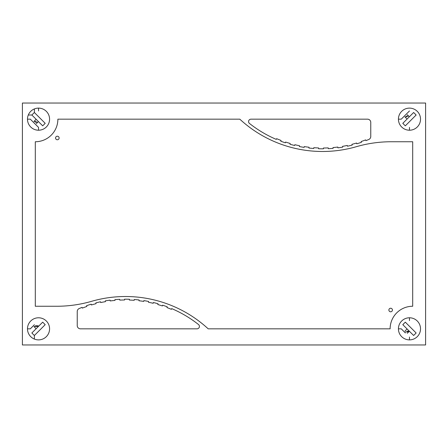 <?xml version="1.0" encoding="UTF-8"?>
<svg xmlns="http://www.w3.org/2000/svg" width="448" height="448" viewBox="0 0 448 448"><rect width="100%" height="100%" fill="white"/><g stroke="black" fill="none" stroke-linecap="round" stroke-linejoin="round"><path stroke-width="0.67" d="M49.577 328.832A11.049 11.049 0 0 1 38.528 339.881A11.049 11.049 0 0 1 27.479 328.832A11.049 11.049 0 0 1 38.528 317.783A11.049 11.049 0 0 1 49.577 328.832M49.577 119.168A11.049 11.049 0 0 1 38.528 130.217A11.049 11.049 0 0 1 27.479 119.168A11.049 11.049 0 0 1 38.528 108.119A11.049 11.049 0 0 1 49.577 119.168M420.521 328.832A11.049 11.049 0 0 1 409.472 339.881A11.049 11.049 0 0 1 398.423 328.832A11.049 11.049 0 0 1 409.472 317.783A11.049 11.049 0 0 1 420.521 328.832M420.521 119.168A11.049 11.049 0 0 1 409.472 130.217A11.049 11.049 0 0 1 398.423 119.168A11.049 11.049 0 0 1 409.472 108.119A11.049 11.049 0 0 1 420.521 119.168M392.431 310.016A1.775 1.775 0 0 1 390.656 311.791A1.775 1.775 0 0 1 388.881 310.016A1.775 1.775 0 0 1 390.656 308.241A1.775 1.775 0 0 1 392.431 310.016M59.119 137.984A1.775 1.775 0 0 1 57.344 139.759A1.775 1.775 0 0 1 55.569 137.984A1.775 1.775 0 0 1 57.344 136.209A1.775 1.775 0 0 1 59.119 137.984M250.981 119.168L367.539 119.168A3.226 3.226 0 0 1 370.765 122.394L370.765 136.489A3.237 3.237 0 0 1 368.816 139.457A126.37 126.37 0 0 1 365.943 140.633L365.652 139.894A102.99 102.99 0 0 1 361.155 141.551L361.413 142.313A100.324 100.324 0 0 1 356.815 143.797L356.586 143.035A105.37 105.37 0 0 1 351.96 144.329L352.15 145.102A118.815 118.815 0 0 1 347.446 146.216L347.284 145.443A97.362 97.362 0 0 1 342.558 146.345L342.686 147.134A92.31 92.31 0 0 1 337.898 147.846L337.798 147.056A104.35 104.35 0 0 1 333.026 147.571L333.088 148.361A106.064 106.064 0 0 1 328.266 148.68L328.233 147.89A116.609 116.609 0 0 1 323.428 148.019L323.428 148.809A127.775 127.775 0 0 1 318.59 148.747L318.606 147.958A137.598 137.598 0 0 1 313.802 147.7L313.751 148.49A162.159 162.159 0 0 1 308.93 148.036L309.008 147.246A152.617 152.617 0 0 1 304.254 146.602L304.142 147.392A122.702 122.702 0 0 1 299.382 146.535L299.527 145.746A159.314 159.314 0 0 1 294.834 144.715L294.655 145.488A126.392 126.392 0 0 1 289.979 144.245L290.192 143.472A141.439 141.439 0 0 1 285.594 142.055L285.354 142.811A157.808 157.808 0 0 1 280.784 141.198L281.058 140.459A127.708 127.708 0 0 1 276.612 138.667L276.304 139.395A118.429 118.429 0 0 1 249.497 123.474A2.408 2.408 0 0 1 250.981 119.168M197.019 328.832L80.461 328.832A3.226 3.226 0 0 1 77.235 325.606L77.235 311.511A3.237 3.237 0 0 1 79.184 308.543A126.37 126.37 0 0 1 82.057 307.367L82.348 308.106A102.99 102.99 0 0 1 86.845 306.449L86.587 305.687A100.324 100.324 0 0 1 91.185 304.203L91.414 304.965A105.37 105.37 0 0 1 96.04 303.671L95.85 302.898A118.815 118.815 0 0 1 100.554 301.784L100.716 302.557A97.362 97.362 0 0 1 105.442 301.655L105.314 300.866A92.31 92.31 0 0 1 110.102 300.154L110.202 300.944A104.35 104.35 0 0 1 114.974 300.429L114.912 299.639A106.064 106.064 0 0 1 119.734 299.32L119.767 300.11A116.609 116.609 0 0 1 124.572 299.981L124.572 299.191A127.775 127.775 0 0 1 129.41 299.253L129.394 300.042A137.598 137.598 0 0 1 134.198 300.3L134.249 299.51A162.159 162.159 0 0 1 139.07 299.964L138.992 300.754A152.617 152.617 0 0 1 143.746 301.398L143.858 300.608A122.702 122.702 0 0 1 148.618 301.465L148.473 302.254A159.314 159.314 0 0 1 153.166 303.285L153.345 302.512A126.392 126.392 0 0 1 158.021 303.755L157.808 304.528A141.439 141.439 0 0 1 162.406 305.945L162.646 305.189A157.808 157.808 0 0 1 167.216 306.802L166.942 307.541A127.708 127.708 0 0 1 171.388 309.333L171.696 308.605A118.429 118.429 0 0 1 198.503 324.526A2.408 2.408 0 0 1 197.019 328.832M239.803 119.168A121.974 121.974 0 0 0 356.731 146.586A125.563 125.563 0 0 1 390.925 141.747L412.698 141.747L412.698 306.253A22.579 22.579 0 0 0 390.118 328.832L208.197 328.832A121.974 121.974 0 0 0 91.269 301.414A125.563 125.563 0 0 1 57.075 306.253L35.302 306.253L35.302 141.747A22.579 22.579 0 0 0 57.882 119.168L239.803 119.168M22.4 103.04L425.6 103.04L425.6 344.96L22.4 344.96L22.4 103.04M34.132 121.548L36.148 121.548M405.076 116.788L407.092 116.788M38.399 326.452L34.132 326.452M409.343 331.212L407.092 331.212M34.367 112.498L45.198 123.329L42.689 125.838L31.858 115.007L34.367 112.498L45.198 123.329L42.689 125.838L31.858 115.007L34.367 112.498L34.367 108.937M28.297 115.007L31.858 115.007M38.528 110.958L38.528 108.119M27.479 119.168L30.318 119.168L38.528 127.378L38.528 130.217M34.042 121.374L35.683 119.734M37.962 122.013L36.322 123.654M413.633 335.502L402.802 324.671L405.311 322.162L416.142 332.993L413.633 335.502L416.142 332.993L405.311 322.162L402.802 324.671L413.633 335.502M409.472 337.042L409.472 339.881M398.423 328.832L401.262 328.832L405.367 332.937M409.472 320.622L409.472 317.783M408.906 331.677L407.266 333.318M404.986 331.038L406.627 329.398M416.142 115.007L405.311 125.838L402.802 123.329L413.633 112.498L416.142 115.007L413.633 112.498L402.802 123.329L405.311 125.838L416.142 115.007M409.472 130.217L409.472 127.378M409.472 110.958L401.262 119.168L398.423 119.168M407.266 114.682L408.906 116.323M406.627 118.602L404.986 116.962M31.858 332.993L42.689 322.162L45.198 324.671L34.367 335.502L31.858 332.993L34.367 335.502L39.782 330.086L45.198 324.671L42.689 322.162L31.858 332.993M34.367 339.063L34.367 335.502M34.423 324.727L30.318 328.832L27.479 328.832M35.683 328.266L34.042 326.626M38.898 325.954A2.901 2.901 0 0 0 37.962 325.987M35.442 122.254L37.722 122.254M406.386 116.082L408.666 116.082M37.722 325.746L35.442 325.746M408.666 331.918L405.541 331.918"/></g></svg>
